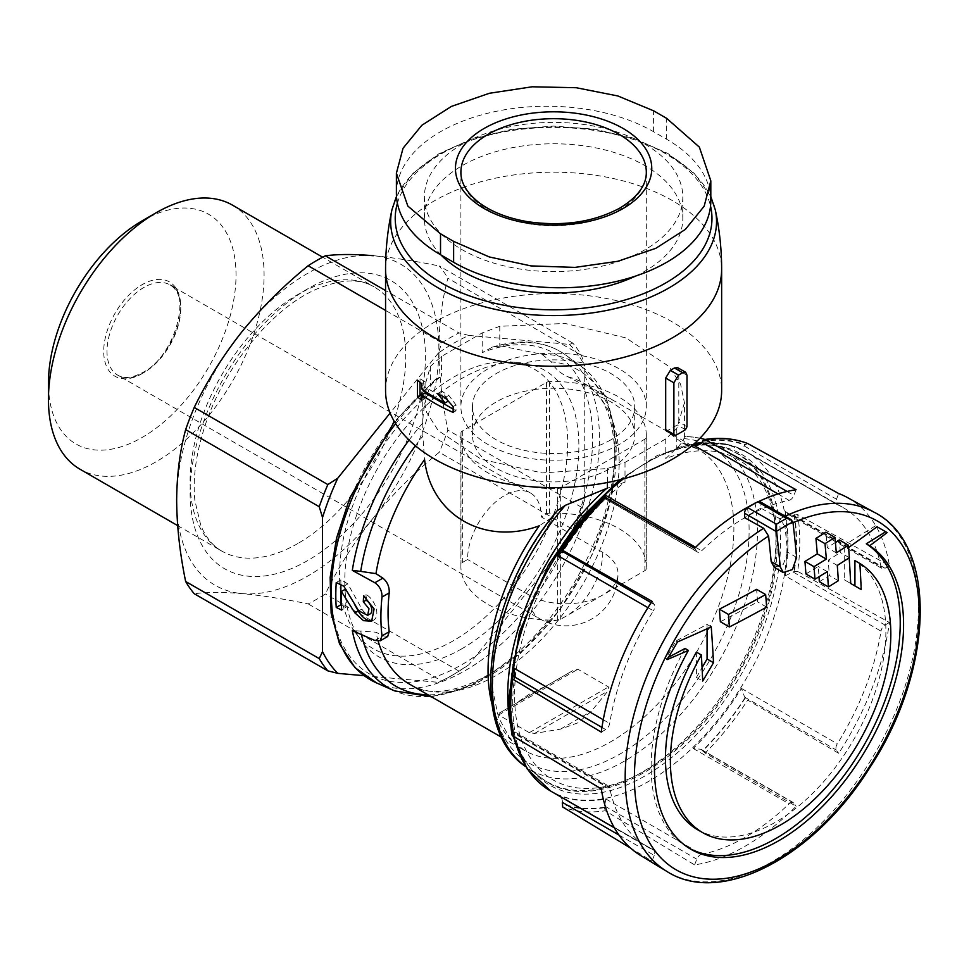 <?xml version="1.0" encoding="UTF-8"?>
<svg xmlns="http://www.w3.org/2000/svg" width="969" height="969" viewBox="0 0 969 969"><rect width="100%" height="100%" fill="white"/><g stroke="black" fill="none" stroke-linecap="round" stroke-linejoin="round"><path stroke-width="0.73" stroke-dasharray="4.84 3.63" d="M602.766 552.403A52.144 30.112 -60 0 1 565.896 616.272A52.144 30.112 -60 0 1 539.818 618.852A52.144 30.112 -60 0 1 529.013 594.978A52.144 30.112 0 0 0 602.766 594.978A52.144 30.112 0 0 0 618.04 573.696A52.144 30.112 0 0 0 602.766 552.403L541.308 516.913A52.144 30.112 120 0 0 530.503 493.039A52.144 30.112 120 0 0 490.326 507.017A52.144 30.112 120 0 0 467.555 559.501L462.334 562.517A4.639 2.677 0 0 0 460.978 564.297A92.709 53.525 0 0 0 460.893 566.599A92.709 53.525 0 0 0 557.587 620.075A4.639 2.677 0 0 0 560.663 619.288L644.869 570.668A4.639 2.677 0 0 0 646.226 568.9A92.709 53.525 0 0 0 646.311 566.599A92.709 53.525 0 0 0 549.617 513.122A4.639 2.677 0 0 0 546.54 513.897L541.308 516.913M529.013 594.978L467.555 559.501M474.883 423.744A81.117 46.839 180 0 1 533.98 389.623L462.334 430.987A4.639 2.677 0 0 0 460.978 432.768A92.709 53.525 0 0 0 460.893 435.069A92.709 53.525 0 0 0 557.587 488.546A4.639 2.677 0 0 0 560.663 487.758L632.309 446.394A81.117 46.839 180 0 1 610.967 468.184A81.117 46.839 180 0 1 573.224 480.515A81.117 46.839 180 0 1 472.484 435.069A81.117 46.839 180 0 1 474.883 423.744M644.966 144.248A129.216 74.601 180 0 1 682.818 196.998A129.216 74.601 180 0 1 553.602 271.599A129.216 74.601 180 0 1 424.386 196.998A129.216 74.601 180 0 1 504.159 128.078A129.216 74.601 180 0 1 644.966 144.248M710.81 200.777A150.655 86.98 0 0 0 666.684 139.282L653.578 131.711A150.655 86.98 0 0 0 489.393 112.852A150.655 86.98 0 0 0 396.394 193.219M665.691 429.63L667.399 430.624A168.037 97.021 0 0 0 677.234 424.943L678.797 422.06L678.797 370.485L677.501 367.675M415.386 445.776A182.499 105.367 -60 0 1 422.859 436.111L424.567 459.548M422.859 436.111L422.775 423.005C423.065 410.117 425.524 397.993 430.127 386.643L435.226 379.63L441.44 376.166A184.994 106.808 -60 0 0 352.098 659.199A184.994 106.808 -60 0 0 571.553 532.502A184.994 106.808 -60 0 0 482.199 352.631L492.567 347.059L500.634 345.933A189.621 109.473 -60 0 1 565.872 355.151A189.621 109.473 -60 0 1 560.191 570.402A189.621 109.473 -60 0 1 376.626 682.951M385.565 390.592A168.037 97.021 180 0 1 399.628 351.747A168.037 97.021 180 0 1 672.425 321.999A168.037 97.021 180 0 1 721.639 390.592M796.639 557.405L787.567 552.173A1506.504 869.787 -120 0 0 784.963 526.591A201.334 116.244 -60 0 1 793.042 522.727M792.993 522.279L760.919 503.759L760.919 508.168L780.009 518.803L784.963 526.591M760.919 503.759A4.639 2.677 120 0 0 759.962 501.639M787.567 552.173L783.376 564.297L774.243 567.313M720.367 621.735A1500.472 866.286 0 0 0 757.576 601.882A1506.153 869.581 -120 0 0 756.595 589.334M766.636 607.115L757.576 601.882M837.289 565.424L828.229 560.191A1500.472 866.286 0 0 0 840.305 552.487A1504.154 868.43 -120 0 0 839.311 539.939M849.365 557.72L840.305 552.487M835.423 542.446A1499.067 865.487 180 0 1 827.247 547.642A1505.063 868.951 -120 0 0 825.891 532.187M836.308 552.887L827.247 547.642M805.929 573.975A1500.472 866.286 0 0 0 818.272 566.429A1505.644 869.29 60 0 1 819.011 576.761M827.32 571.649L818.272 566.429M819.338 581.715A1501.974 867.158 0 0 0 829.307 575.489A1505.063 868.951 -120 0 0 828.229 560.191M838.355 580.71L829.307 575.489M849.171 557.841A1503.416 868.006 -120 0 0 848.444 547.618A1500.848 899.341 -2 0 0 848.578 547.521M847.427 497.557A206.712 119.344 120 0 1 889.433 565.726L797.669 514.587A204.483 118.061 -60 0 1 797.669 571.371L889.433 622.498A206.712 119.344 120 0 1 838.682 753.301L747.717 700.115A204.483 118.061 -60 0 1 705.141 753.083L796.106 806.281A206.712 119.344 120 0 1 694.603 864.881L605.237 810.762A204.483 118.061 -60 0 1 562.65 806.959M758.884 501.433A206.712 119.344 120 0 0 755.008 503.311M760.919 508.168A206.894 119.453 120 0 0 744.555 517.616A206.894 119.453 120 0 0 744.531 517.628M640.727 855.566A206.712 119.344 120 0 0 652.016 861.078L630.649 848.129M683.266 443.657L682.636 443.027C683.751 444.638 684.32 443.184 684.344 438.654L684.429 436.571C684.126 439.587 681.679 443.33 677.065 447.799L665.764 458.603A184.994 106.808 -60 0 1 755.105 638.474A184.994 106.808 -60 0 1 535.651 765.171A184.994 106.808 -60 0 1 625.005 482.138L607.43 488.134M557.114 510.833L553.662 516.32L539.285 525.792M684.453 402.716L676.774 428.492L665.764 438.896L625.005 462.419L607.43 468.524L542.107 472.945L481.205 459.258L438.218 430.563L426.651 412.503L422.75 393.257L430.43 366.33L441.44 356.447L482.199 332.912L499.774 326.299L565.084 323.44L625.998 337.927L668.985 366.464L680.553 384.112L684.453 402.716L684.429 436.571A187.526 108.262 -60 0 1 700.006 438.206M683.29 443.584L697.874 449.168A173.826 100.364 -60 0 0 682.636 443.027L665.449 430.43L615.642 401.675L567.919 376.784C560.203 373.319 554.704 368.353 551.409 361.897A182.499 105.367 -60 0 1 600.465 534.052A182.499 105.367 -60 0 1 427.995 694.797M361.461 634.61A182.499 105.367 -60 0 1 360.698 631.049L375.96 632.2L382.876 635.846L387.697 636.367M546.673 685.713L572.643 670.718L577.899 669.252L608.52 686.936L607.89 691.079L591.199 711.416L578.178 722.717L560.53 729.124L534.561 733.412L529.304 732.661L498.684 714.989L499.314 713.063L516.005 703.421L529.026 694.337L546.673 685.713L516.005 703.421L546.673 685.713M500.634 345.933L541.865 354.254L551.409 361.897M360.698 631.049L352.316 630.613M797.669 571.371L794.398 571.395L785.132 575.792L881.015 631.146A195.847 113.07 120 0 1 837.301 743.792A5.79 3.343 120 0 0 836.477 750.163L838.682 753.301M785.132 575.792A195.847 113.07 -60 0 0 785.132 511.462L788.524 514.551L793.175 515.242L797.669 514.587M745.088 697.728A201.649 116.425 -60 0 1 702.513 750.709L701.084 749.303L693.186 748.456A195.847 113.07 -60 0 0 741.43 688.438L744.628 697.135L747.717 700.115M705.141 753.083L702.513 750.709M562.371 802.356C562.565 798.904 560.942 796.324 557.526 794.616A195.847 113.07 -60 0 0 605.77 798.916L604.45 807.686L605.237 810.762M601.264 788.875L605.686 786.331L513.836 733.291C515.435 731.861 515.435 731.571 513.824 732.431C515.435 731.571 515.435 731.861 513.836 733.291L512.746 734.005L512.698 735.895M605.237 497.4L604.45 497.654L605.48 498.853M747.717 443.523L745.27 444.735L741.43 449.289L837.301 504.643A195.847 113.07 120 0 1 843.272 507.683L746.578 451.857A195.847 113.07 -60 0 1 776.605 608.798A195.847 113.07 -60 0 1 648.661 781.389A195.847 113.07 -60 0 1 550.731 791.092M618.949 835.024L654.232 855.385A5.79 3.343 120 0 0 653.578 850.055L557.526 794.616L653.397 849.958A195.847 113.07 120 0 1 647.425 846.918L614.37 827.829M515.011 731.983L608.58 786.041A5.79 3.343 120 0 0 605.686 786.331M605.286 498.853L697.462 552.064A5.79 3.343 120 0 1 696.808 551.458L604.959 498.429C605.649 499.362 605.916 498.357 605.77 495.438M744.628 446.188L836.477 499.217A5.79 3.343 120 0 0 837.131 504.546L741.43 449.289A195.847 113.07 -60 0 0 700.781 443.79M468.875 664.722A202.8 117.092 -60 0 1 453.625 674.46L450.355 676.35A207.439 119.768 -60 0 0 458.955 671.105L468.875 664.722L569.493 539.563A202.8 117.092 -60 0 0 584.743 500.258L581.461 507.223A207.439 119.768 -60 0 1 572.861 529.389L439.26 452.269C414.744 472.206 392.772 494.093 373.319 517.931A185.418 107.05 -60 0 1 242.214 593.622A185.418 107.05 -60 0 1 176.649 500.355A185.418 107.05 -60 0 1 242.214 331.398A185.418 107.05 -60 0 1 373.319 255.695A185.418 107.05 -60 0 1 438.872 348.961A185.418 107.05 -60 0 1 373.319 517.931C354.303 541.962 338.314 567.313 325.354 593.973A207.439 119.768 -60 0 1 308.154 603.905C283.638 598.878 261.654 595.451 242.214 593.622C223.185 592.023 207.196 592.059 194.248 593.731M569.493 539.563L572.861 529.389M569.493 344.407A202.8 117.092 -60 0 1 584.743 366.1L581.461 355.344A207.439 119.768 -60 0 0 572.861 343.111L569.493 344.407L468.875 335.419A202.8 117.092 -60 0 0 438.376 353.031L441.755 342.869A207.439 119.768 -60 0 1 458.955 332.936L385.565 290.567M468.875 335.419L458.955 332.936M581.461 355.344L447.872 278.212C442.094 299.627 439.09 323.21 438.872 348.961C439.102 374.979 442.094 402.026 447.872 430.091A207.439 119.768 -60 0 1 439.26 452.269M572.861 343.111L439.26 265.978A207.439 119.768 -60 0 1 447.872 278.212M581.461 507.223L447.872 430.091M441.755 342.869L385.565 310.431M373.319 255.695C392.76 257.536 414.744 260.964 439.26 265.978M461.825 648.77A165.529 95.568 -60 0 1 360.541 639.831A165.529 95.568 -60 0 1 379.061 465.823A165.529 95.568 -60 0 1 520.498 362.781A165.529 95.568 -60 0 1 574.859 483.422A165.529 95.568 -60 0 1 461.825 648.77M453.625 640.594A161.314 93.133 -60 0 1 354.933 631.885A161.314 93.133 -60 0 1 372.968 462.31A161.314 93.133 -60 0 1 510.808 361.897A161.314 93.133 -60 0 1 563.788 479.461A161.314 93.133 -60 0 1 453.625 640.594M453.625 674.46A202.8 117.092 -60 0 1 438.376 682.333L441.755 681.037L308.154 603.905M584.743 500.258L584.743 366.1M438.376 353.031L390.132 413.048M364.126 675.696L438.376 682.333M450.355 676.35A207.439 119.768 -60 0 1 441.755 681.037M458.955 671.105L325.354 593.973M232.499 205.149A152.472 88.034 -60 0 1 255.877 327.328A152.472 88.034 -60 0 1 156.263 461.692A152.472 88.034 -60 0 1 80.027 469.238M142.237 220.799A132.632 76.575 -60 0 1 236.024 274.942A132.632 76.575 -60 0 1 142.237 437.394A132.632 76.575 -60 0 1 48.45 383.239M605.77 798.916L701.653 854.27A195.847 113.07 120 0 0 745.355 837.216A195.847 113.07 120 0 0 789.057 803.81A5.79 3.343 120 0 1 793.248 802.538A5.79 3.343 120 0 1 793.902 803.144L796.106 806.281M512.504 677.392A195.847 113.07 -60 0 0 513.824 732.431L609.695 787.785A195.847 113.07 120 0 0 647.425 846.918M647.958 607.672L653.397 610.809A195.847 113.07 120 0 0 609.695 723.455A5.79 3.343 120 0 1 605.686 729.548L601.264 732.104M777.998 493.936L789.057 500.331A195.847 113.07 120 0 0 701.653 550.792A5.79 3.343 120 0 1 697.462 552.064M785.132 511.462L881.015 566.817A195.847 113.07 120 0 0 843.272 507.683M665.764 438.896L665.764 453.468A191.22 110.393 -60 0 1 780.202 553.541A191.22 110.393 -60 0 1 645.378 775.709A191.22 110.393 -60 0 1 510.554 709.223A191.22 110.393 -60 0 1 625.005 477.002A191.22 110.393 -60 0 1 665.764 453.468L665.764 458.603M625.005 462.419L625.005 482.138M889.433 565.726L885.024 568.27A5.79 3.343 120 0 1 882.129 568.561A5.79 3.343 120 0 1 881.015 566.817M836.477 499.217L838.682 493.524M796.106 489.72L793.902 495.413A5.79 3.343 120 0 1 789.057 500.331M696.808 551.458L694.603 548.321M652.016 601.301L654.232 604.438A5.79 3.343 120 0 1 653.397 610.809M609.695 787.785A5.79 3.343 120 0 0 608.58 786.041M654.232 855.385L652.016 861.078M694.603 864.881L696.808 859.188A5.79 3.343 120 0 1 701.653 854.27M793.175 572.025L885.024 625.053A5.79 3.343 120 0 0 881.015 631.146M885.024 625.053L889.433 622.498M441.04 255.017A129.216 74.601 180 0 1 424.386 218.388A129.216 74.601 180 0 1 504.159 149.456A129.216 74.601 180 0 1 644.966 165.626A129.216 74.601 180 0 1 682.818 218.388A129.216 74.601 180 0 1 635.373 276.153M499.314 713.063L572.643 670.718M610.967 439.805A81.117 46.839 180 0 1 522.557 449.955A81.117 46.839 180 0 1 472.484 406.677A81.117 46.839 180 0 1 553.602 359.85A81.117 46.839 180 0 1 634.719 406.677A81.117 46.839 180 0 1 610.967 439.805M533.98 389.623A81.117 46.839 180 0 1 634.719 435.069A81.117 46.839 180 0 1 632.309 446.394L644.869 439.151A4.639 2.677 0 0 0 646.226 437.37A92.709 53.525 0 0 0 646.311 435.069A92.709 53.525 0 0 0 549.617 381.592A4.639 2.677 0 0 0 546.54 382.367L533.98 389.623M619.155 444.529A92.709 53.525 180 0 1 518.124 456.133A92.709 53.525 180 0 1 460.893 406.677A92.709 53.525 180 0 1 553.602 353.152A92.709 53.525 180 0 1 646.311 406.677A92.709 53.525 180 0 1 619.155 444.529M707.067 628.748L707.067 624.424L675.914 641.018L665.642 658.799L668.477 657.297M665.642 658.799L667.084 659.635M685.047 648.467A176.152 101.697 120 0 0 687.602 847.354A176.152 101.697 120 0 0 689.286 848.299M877.006 526.736L887.144 532.587M875.431 525.828L844.278 545.208L848.444 547.618M844.278 579.765L850.709 583.483L844.278 579.765L844.278 545.208M697.741 829.791A155.864 89.996 120 0 0 852.938 740.958A155.864 89.996 120 0 0 854.924 560.615M696.42 652.125L696.42 677.428L702.707 681.062M696.42 677.428L702.065 667.653M707.067 624.424L711.234 626.834M675.914 641.018L677.488 641.938M453.153 409.124L455.999 410.771L455.999 404.957L448.804 395.4L441.61 391.246L448.804 400.803L425.064 387.091L425.064 381.689L421.769 383.591M425.064 387.091L421.769 388.993M425.064 381.689L420.025 378.782L417.433 380.284M420.025 378.782L420.025 382.295M421.769 396.406L425.064 398.307L421.769 400.209M425.064 398.307L425.064 392.905M455.999 410.771L453.153 412.419M455.999 404.957L453.153 406.605M448.804 395.4L445.134 397.532M441.61 391.246L437.552 393.596M372.556 620.572A15.262 8.806 -120 0 0 373.683 620.087A15.262 8.806 -120 0 0 376.02 607.854A15.262 8.806 -120 0 0 366.052 594.409L363.641 595.802M366.052 594.409L366.052 597.292M343.813 586.209L347.823 583.883L361.885 609.041A8.14 4.7 -120 0 0 370.122 613.922M347.823 583.883L340.87 579.874L336.243 582.539M340.87 579.874L340.87 584.779M341.439 605.116L345.909 607.696L341.73 610.119M345.909 607.696L345.473 589.14M345.909 588.886L354.448 604.172M143.872 372.617A52.144 30.112 -60 0 1 117.806 375.209A52.144 30.112 -60 0 1 117.806 314.986A52.144 30.112 -60 0 1 169.95 284.874A52.144 30.112 -60 0 1 177.945 326.662A52.144 30.112 -60 0 1 143.872 372.617M685.434 429.679L677.234 424.943M675.599 435.347L667.399 430.624M409.075 440.096A187.526 108.262 -60 0 1 422.775 423.005M385.565 269.212A168.037 97.021 180 0 1 489.297 179.58A168.037 97.021 180 0 1 672.425 200.619A168.037 97.021 180 0 1 721.639 269.212M780.009 518.803A207.366 119.72 -60 0 1 785.229 516.223M874.208 512.274A207.366 119.72 -60 0 1 875.491 752.441A207.366 119.72 -60 0 1 666.854 871.41M677.065 447.799A189.621 109.473 -60 0 1 730.578 450.246A189.621 109.473 -60 0 1 736.622 672.256A189.621 109.473 -60 0 1 541.332 778.034A189.621 109.473 -60 0 1 510.917 726.629M704.887 439.454A187.526 108.262 -60 0 1 712.663 442.312A187.526 108.262 -60 0 1 718.647 661.875A187.526 108.262 -60 0 1 525.501 766.491M684.344 438.654A182.499 105.367 -60 0 1 718.986 643.561A182.499 105.367 -60 0 1 521.152 757.77A182.499 105.367 -60 0 1 555.794 512.867M665.437 430.442L697.874 449.168A173.826 100.364 -60 0 1 697.874 649.896A173.826 100.364 -60 0 1 524.047 750.26A173.826 100.364 -60 0 1 491.961 703.942M567.919 376.784A173.826 100.364 -60 0 1 583.156 382.937A173.826 100.364 -60 0 1 583.156 583.653A173.826 100.364 -60 0 1 409.33 684.017C444.795 709.926 529.825 666.466 576.603 583.217C628.009 500.283 624.375 400.96 583.156 382.937L615.63 401.687M378.201 641.212A173.826 100.364 -60 0 1 375.96 632.2M541.865 354.254A187.526 108.262 -60 0 1 581.703 366.706A187.526 108.262 -60 0 1 576.083 579.571A187.526 108.262 -60 0 1 394.54 690.873M395.643 423.695A189.621 109.473 -60 0 1 430.127 386.643M794.398 514.624A202.17 116.716 -60 0 1 794.398 571.395M745.27 697.995A202.17 116.716 -60 0 1 702.695 750.975M604.45 807.686A202.17 116.716 -60 0 1 561.875 803.882M512.746 734.005A202.17 116.716 -60 0 1 512.746 677.234M561.875 550.622A202.17 116.716 -60 0 1 604.45 497.654M702.695 440.931A202.17 116.716 -60 0 1 745.27 444.735M794.023 514.842A201.649 116.425 -60 0 1 794.023 571.613M604.644 807.213A201.649 116.425 -60 0 1 562.056 803.41M513.122 733.787A201.649 116.425 -60 0 1 513.122 677.016M562.056 550.889A201.649 116.425 -60 0 1 604.644 497.921M702.513 441.416A201.649 116.425 -60 0 1 745.088 445.219M441.44 356.447L441.44 376.166M482.199 332.912L482.199 352.631M307.767 560.506A166.377 96.064 -60 0 1 205.876 415.556A166.377 96.064 -60 0 1 409.657 297.919A166.377 96.064 -60 0 1 307.767 560.506M297.931 543.476A152.472 88.034 -60 0 1 221.695 551.034A152.472 88.034 -60 0 1 221.695 374.967A152.472 88.034 -60 0 1 374.167 286.933A152.472 88.034 -60 0 1 397.544 409.124A152.472 88.034 -60 0 1 297.931 543.476M142.237 373.562A54.47 31.444 -60 0 1 108.879 326.117A54.47 31.444 -60 0 1 175.595 287.599A54.47 31.444 -60 0 1 142.237 373.562M514.03 736.694A195.847 113.07 -60 0 1 510.215 697.438M623.358 478.856A195.847 113.07 -60 0 1 693.574 444.274M701.483 443.16A195.847 113.07 -60 0 1 746.578 451.857L725.624 443.935L701.931 442.567M603.263 719.749L609.695 723.455M695.621 547.315L701.653 550.792M741.43 688.438L837.301 743.792M693.186 748.456L789.057 803.81M793.175 515.242L885.024 568.27M787.058 491.465L793.902 495.413M651.144 602.657L654.232 604.438M601.955 727.404L605.686 729.548M604.959 806.16L696.808 859.188M702.053 750.103L793.902 803.144M744.628 697.135L836.477 750.163M676.774 428.492L676.774 448.102M499.774 326.299L499.774 345.909M430.43 366.33L430.43 385.941M607.43 468.524L607.43 482.501M397.399 203.284A158.371 91.437 180 0 1 505.333 131.299A158.371 91.437 180 0 1 665.594 153.732A158.371 91.437 180 0 1 710.531 206.07M391.924 209.813A162.937 94.078 180 0 1 500.743 132.523A162.937 94.078 180 0 1 668.816 154.992A162.937 94.078 180 0 1 715.279 209.813M529.304 732.661L608.52 686.936M498.684 714.989L577.899 669.252M560.53 729.124L591.199 711.416M534.561 733.412L607.89 691.079M686.997 426.796L678.797 422.06M686.997 375.221L678.797 370.485M374.87 640.473L382.876 635.846M666.684 139.282L666.684 118.363M653.578 131.711L653.578 110.793M646.311 406.677L646.311 172.216A92.709 53.525 180 0 1 619.155 210.055A92.709 53.525 180 0 1 518.124 221.659A92.709 53.525 180 0 1 460.893 172.216L460.893 406.677M646.226 437.37L646.226 568.9M644.869 439.151L644.869 570.668M549.617 381.592L549.617 513.122M546.54 382.367L546.54 513.897M462.334 430.987L462.334 562.517M460.978 432.768L460.978 564.297M557.587 488.546L557.587 620.075M560.663 487.758L560.663 619.288M361.885 609.041L358.724 610.87M530.503 493.039L169.95 284.874C191.353 290.748 176.394 355.805 142.722 372.508C132.063 378.08 123.753 378.976 117.806 375.209L539.818 618.852A52.144 52.144 0 0 0 618.04 573.696M704.972 439.442L730.578 450.246C789.25 473.393 792.836 580.952 739.977 671.032C689.044 764.468 591.623 818.127 541.332 778.034L525.598 766.552M700.09 438.121L684.465 436.147M501.857 737.445L524.047 750.26L509.246 737.264L498.429 717.108L492.736 690.146L493.1 657.866L512.637 585.458L553.614 516.283M492.579 347.084C521.298 338.242 545.741 340.931 565.872 355.151L581.703 366.706L606.485 398.174L616.611 443.511L611.524 497.678L592.059 554.91L560.433 608.907L520.196 653.651L475.694 684.114L431.52 696.832M435.238 379.642L394.407 421.648M514.939 674.218C511.911 695.415 511.935 714.686 515.011 732.031M605.468 498.841C589.576 514.6 575.174 532.526 562.238 552.584M741.539 449.35C728.833 443.705 714.165 442.276 697.535 445.074M354.933 631.885L360.541 639.831M510.808 361.897L520.498 362.781M177.666 525.61L221.695 551.034C212.877 546.092 205.925 537.577 200.825 525.477L194.89 500.585C192.77 480.285 195.472 457.525 202.993 432.295C220.799 370.788 270.969 308.578 316.488 289.21C340.797 279.06 360.02 278.309 374.167 286.933L322.665 257.197M512.952 736.04L510.796 725.393M619.542 479.825L657.309 455.503L694.531 443.427M788.536 514.527L882.129 568.561M701.071 749.316L793.248 802.538M422.726 393.257L422.726 426.663M424.386 196.998L424.386 218.388M682.818 196.998L682.818 218.388M710.81 196.61L694.167 173.306L667.907 153.502L634.259 138.579L595.184 129.252L553.311 126.091L511.45 129.337L472.436 138.761L438.872 153.744L412.988 173.354L396.491 196.392M472.484 406.677L472.484 435.069M634.719 406.677L634.719 435.069M646.311 435.069L646.311 566.599M460.893 435.069L460.893 566.599M687.602 847.354L690.945 849.292M373.683 620.087L371.708 621.226"/><path stroke-width="1.45" d="M431.52 696.832L394.54 690.873A187.526 108.262 -60 0 1 352.316 630.613L374.87 640.473L380.187 640.679L381.992 635.882A183.977 106.215 -60 0 1 381.992 597.061L389.223 592.883C389.477 586.742 387.358 581.836 382.876 578.142L375.96 573.636L360.698 571.383A182.499 105.367 -60 0 1 415.386 445.776M387.697 636.367L389.223 631.703A173.826 100.364 -60 0 1 389.223 592.883M396.394 173.221L396.394 193.219A150.655 86.98 0 0 0 440.52 254.714L453.625 262.284A150.655 86.98 0 0 0 617.81 281.143A150.655 86.98 0 0 0 710.81 200.777L710.81 180.791L704.16 206.227L685.349 229.423L655.819 248.318L617.822 261.279L574.98 267.396L530.988 265.906L489.381 256.979L453.625 241.378L440.52 233.808L407.852 206.07L396.394 173.221L403.043 148.233L421.854 125.28L451.384 106.42L489.381 93.278L532.223 86.786L576.216 87.719L617.822 95.955L653.578 110.793L666.684 118.363L699.352 147.106L710.81 180.791M678.554 375.076L673.891 382.791L673.891 434.366L675.599 435.347A179.628 103.707 0 0 0 685.434 429.679L686.997 426.796L686.997 375.221L685.701 372.411L682.648 372.714A179.628 103.707 180 0 1 678.554 375.076L670.354 370.34L665.691 378.055L665.691 429.63L667.399 430.624M677.501 367.675L674.448 367.978A168.037 97.021 180 0 1 670.354 370.34M381.992 597.061C382.137 590.969 379.763 586.209 374.87 582.757L352.316 570.378L360.698 571.383M721.639 390.592A168.037 97.021 180 0 1 553.602 487.613A168.037 97.021 180 0 1 385.565 390.592L385.565 269.212A168.037 97.021 180 0 0 553.602 366.234A168.037 97.021 180 0 0 721.639 269.212L721.639 390.592M417.433 380.284A168.037 97.021 0 0 0 421.769 383.591L421.769 388.993A168.037 97.021 0 0 0 445.134 402.922L437.552 393.596A168.037 97.021 0 0 0 445.134 397.532L453.153 406.605L453.153 412.419A168.037 97.021 180 0 1 421.769 394.807L421.769 400.209A168.037 97.021 180 0 1 417.433 396.902L417.433 380.284M796.639 557.405A1519.247 877.139 -120 0 0 792.993 522.279L790.995 519.529L786.537 518.427L757.758 501.809A216.705 125.122 120 0 0 747.705 507.611A4.639 2.677 120 0 0 744.531 513.219L744.531 517.628L763.62 528.262L768.574 536.051A1506.504 869.787 60 0 1 771.179 561.632L774.243 567.313L783.303 572.558L792.436 569.542L796.639 557.405M786.537 518.427A216.705 125.122 -60 0 0 776.484 524.229L776.605 531.739A1519.247 877.139 60 0 1 780.251 566.865L783.303 572.546M790.583 519.311L759.962 501.639A4.639 2.677 120 0 0 757.758 501.809M729.427 626.967A1513.263 873.675 0 0 0 766.636 607.115A1518.908 876.945 -120 0 0 765.655 594.566L756.595 589.334A1499.067 865.487 180 0 1 719.373 609.186A1504.154 868.43 60 0 1 720.367 621.735L729.427 626.967A1516.921 875.806 60 0 0 728.446 614.419L719.373 609.186M765.655 594.566A1511.882 872.875 180 0 1 728.446 614.419M848.384 545.172A1511.882 872.875 180 0 1 836.308 552.887A1517.817 876.315 -120 0 0 834.975 537.432A1509.993 871.785 180 0 1 825.007 543.657A1518.399 876.654 60 0 1 826.351 559.113A1511.882 872.875 180 0 1 813.996 566.659A1518.908 876.945 60 0 1 814.977 579.196A1513.263 873.675 0 0 0 827.32 571.649A1518.399 876.654 60 0 1 828.386 586.935A1514.765 874.547 0 0 0 838.355 580.71A1517.817 876.315 -120 0 0 837.289 565.424A1513.263 873.675 0 0 0 849.365 557.72A1516.921 875.806 -120 0 0 848.384 545.172L839.311 539.939A1499.067 865.487 180 0 1 835.423 542.446M834.975 537.432L825.891 532.187A1497.166 864.384 180 0 1 815.934 538.425A1505.644 869.29 60 0 1 817.279 553.868A1499.067 865.487 180 0 1 804.936 561.426A1506.153 869.581 60 0 1 805.929 573.975L814.977 579.196M825.007 543.657L815.934 538.425M826.351 559.113L817.279 553.868M813.996 566.659L804.936 561.426M819.011 576.761A1505.644 869.29 60 0 1 819.338 581.715L828.386 586.935M848.578 547.521A1500.848 899.341 -2 0 0 877.006 526.736L887.144 532.587A1502.083 900.08 178 0 1 869.653 545.753A176.152 101.697 -60 0 1 893.382 687.699A176.152 101.697 -60 0 1 779.015 840.559A176.152 101.697 -60 0 1 690.945 849.292A176.152 101.697 -60 0 1 688.39 650.405A1502.083 833.074 -178.1 0 1 667.084 659.635A1493.714 1219.608 -60 0 0 677.488 641.938A1500.848 832.383 1.9 0 0 711.234 626.834A1503.416 868.006 60 0 1 713.499 662.699A1500.581 1225.216 120 0 1 702.707 681.062A1502.374 867.4 -120 0 0 701.35 654.971A155.864 89.996 -60 0 0 702.67 832.637A155.864 89.996 -60 0 0 780.614 824.922A155.864 89.996 -60 0 0 882.069 688.789A155.864 89.996 -60 0 0 859.866 563.461A1502.374 867.4 60 0 1 861.223 589.552L850.709 583.483A1503.416 868.006 -120 0 0 849.171 557.841M785.229 516.223A207.366 119.72 -60 0 1 874.208 512.274L847.427 497.557A206.712 119.344 120 0 0 838.682 493.524L747.523 443.439C734.49 438.46 720.028 437.164 704.16 439.563M758.884 501.433A206.712 119.344 120 0 1 796.106 489.72L705.141 439.72A204.483 118.061 -60 0 1 747.717 443.523M755.008 503.311A206.712 119.344 120 0 0 737.179 513.497A206.712 119.344 120 0 0 694.603 548.321L605.237 497.4L604.45 497.654M874.208 512.274C938.113 544.251 934.152 669.724 870.319 766.83C814.856 856.535 721.166 906.621 666.854 871.41L640.727 855.566A206.712 119.344 120 0 1 601.264 788.875L512.698 735.895A204.483 118.061 -60 0 1 512.698 679.124L601.264 732.104A206.712 119.344 120 0 1 652.016 601.301L562.65 550.368A204.483 118.061 -60 0 1 605.237 497.4M618.949 835.024L562.371 802.356L562.65 806.959L630.649 848.129M607.43 482.501L607.43 488.134L565.339 505.321L557.114 510.833C485.651 595.232 466.792 727.44 525.501 766.491A187.526 108.262 -60 0 1 565.339 505.321M375.96 573.636A173.826 100.364 -60 0 1 424.567 459.548C430.866 515.12 484.439 546.068 539.285 525.792A173.826 100.364 -60 0 0 491.961 703.942M363.314 601.797A185.987 107.377 -60 0 1 363.641 595.802L374.095 608.944L371.672 621.177L363.484 620.657L354.908 612.88L341.403 591.49A188.483 108.819 120 0 0 341.73 610.119L336.243 607.466A189.1 109.182 -60 0 1 336.243 582.539L343.813 586.209L358.724 610.87L367.663 615.303L368.983 608.75L363.314 601.797L366.052 600.223L366.052 597.292M512.104 735.096L512.698 735.895M512.698 679.124L512.746 677.234L512.698 679.124M561.875 550.622L562.65 550.368L561.875 550.622L562.371 551.409L651.144 602.657M700.781 443.79A195.847 113.07 -60 0 0 693.186 444.977L697.535 445.086L702.053 442.385L702.695 440.931L705.141 439.72L704.209 439.575M512.504 677.392A195.847 113.07 -60 0 1 513.824 668.101L514.975 674.23L512.746 677.234M695.621 547.315L605.77 495.438A195.847 113.07 -60 0 0 557.526 555.467L562.371 551.409L562.262 552.609M322.52 517.494A202.8 117.092 -60 0 1 337.769 478.189L327.837 484.573A207.439 119.768 -60 0 0 319.237 506.739L322.52 517.494L322.52 651.652A202.8 117.092 -60 0 0 337.769 673.346L327.837 670.851A207.439 119.768 -60 0 1 319.237 658.617L185.648 581.485C179.871 553.408 176.867 526.361 176.649 500.355C176.879 474.604 179.871 451.021 185.648 429.606A207.439 119.768 -60 0 1 194.248 407.44C207.172 380.805 223.161 355.453 242.214 331.398C261.642 307.597 283.626 285.71 308.154 265.736A207.439 119.768 -60 0 1 325.354 255.804C338.278 254.132 354.266 254.096 373.319 255.695M322.52 651.652L319.237 658.617M327.837 670.851L194.248 593.731A207.439 119.768 -60 0 1 185.648 581.485M319.237 506.739L185.648 429.606M327.837 484.573L194.248 407.44M385.565 310.431L308.154 265.736M385.565 290.567L325.354 255.804M390.132 413.048L337.769 478.189M337.769 673.346L364.126 675.696M177.666 525.61L80.027 469.238A152.472 88.034 -60 0 1 48.45 399.446A152.472 88.034 -60 0 1 156.263 212.695A152.472 88.034 -60 0 1 232.499 205.149L322.665 257.197M48.45 399.446L48.45 383.239A132.632 76.575 -60 0 1 142.237 220.799L156.263 212.695M635.373 276.153A129.216 74.601 180 0 1 441.04 255.017M675.599 435.347L665.691 429.63M668.477 657.297L685.047 648.467L688.39 650.405M689.286 848.299A176.152 101.697 120 0 0 863.282 746.457A176.152 101.697 120 0 0 866.298 543.815L869.653 545.753M866.298 543.815L885.702 531.751M850.709 583.483L861.223 589.552M854.924 585.918L854.924 560.615L859.866 563.461M702.67 832.637L697.741 829.791A155.864 89.996 120 0 1 696.42 652.125L701.35 654.971M702.065 667.653L707.067 658.993L713.499 662.699M707.067 658.993L707.067 628.748M420.025 382.295L420.025 395.4L417.433 396.902M420.025 395.4L421.769 396.406M453.153 409.124L425.064 392.905L421.769 394.807M448.235 401.13L445.134 402.922M354.448 604.172L358.239 610.954A15.262 8.806 -120 0 0 372.556 620.572M367.675 615.327L370.122 613.922A8.14 4.7 -120 0 0 371.369 607.393A8.14 4.7 -120 0 0 366.052 600.223M340.87 584.779L340.87 604.789L336.243 607.466M345.473 589.14L341.403 591.49M381.992 635.882L389.223 631.703M682.648 372.714L674.448 367.978M352.316 570.378A187.526 108.262 -60 0 1 409.075 440.096M776.605 531.739L744.531 513.219M780.251 566.865L771.179 561.632M776.484 524.229L747.705 507.611M793.042 522.727A201.334 116.244 -60 0 1 918.903 622.788A201.334 116.244 -60 0 1 776.775 859.83A201.334 116.244 -60 0 1 634.465 782.334A201.334 116.244 -60 0 1 768.574 536.051M666.854 871.41A207.366 119.72 -60 0 1 635.155 710.107A207.366 119.72 -60 0 1 763.62 528.262M510.917 726.629A189.621 109.473 -60 0 1 606.558 488.509M700.006 438.206A187.526 108.262 -60 0 1 704.887 439.454M501.857 737.445L409.33 684.017A173.826 100.364 -60 0 1 378.201 641.212M427.995 694.797A182.499 105.367 -60 0 1 361.461 634.61M394.54 690.873L376.626 682.951A189.621 109.473 -60 0 1 395.643 423.695M614.37 827.829L550.731 791.092A195.847 113.07 -60 0 1 514.03 736.694M510.215 697.438A195.847 113.07 -60 0 1 623.358 478.856M693.574 444.274A195.847 113.07 -60 0 1 701.483 443.16M513.824 668.101L603.263 719.749M557.526 555.467L647.958 607.672M693.186 444.977L777.998 493.936M702.053 442.385L787.058 491.465M513.836 676.519L601.955 727.404M776.581 531.339A212.72 122.821 -60 0 1 792.933 521.891M710.531 206.07A158.371 91.437 180 0 1 551.155 309.814A158.371 91.437 180 0 1 397.399 203.284M710.81 196.61L715.279 209.813A162.937 94.078 180 0 1 553.602 315.579A162.937 94.078 180 0 1 391.924 209.813L391.924 209.813C387.697 229.362 385.565 249.166 385.565 269.212M673.891 382.791L665.691 378.055M374.87 582.757L382.876 578.142M453.625 262.284L453.625 241.378M440.52 254.714L440.52 233.808M460.893 172.216A92.709 53.525 180 0 1 553.602 118.69A92.709 53.525 180 0 1 646.311 172.216C646.48 185.127 637.747 197.034 620.112 207.935C593.997 222.058 563.268 226.661 527.911 221.731C507.538 218.243 491.126 211.787 478.674 202.351C466.658 192.698 460.735 182.656 460.893 172.216M623.006 208.553A98.148 56.662 180 0 1 482.792 207.729A98.148 56.662 180 0 1 487.104 126.806A98.148 56.662 180 0 1 627.137 130.948A98.148 56.662 180 0 1 623.006 208.553M358.239 610.954L354.908 612.88M704.972 439.442L700.09 438.121M394.407 421.648L349.906 497.678L336.522 538.195L330.15 577.451L331.156 613.341L339.562 643.949L354.981 667.629L376.626 682.951M512.08 735.156C509.234 717.726 509.234 698.685 512.068 678.021M561.657 550.174C574.46 530.467 588.692 512.771 604.341 497.073M698.201 444.953L697.535 445.074M550.731 791.092L527.209 768.998L512.952 736.04M510.796 725.393L508.822 697.777L519.42 632.127L548.502 564.891L581.134 517.894L619.542 479.825M694.531 443.427L701.931 442.567M396.491 196.392L391.924 209.813M715.279 209.813C719.507 229.362 721.626 249.166 721.639 269.212M685.761 372.35L677.561 367.614M674.412 435.444L666.2 430.708M380.248 640.8L387.757 636.463"/></g></svg>
